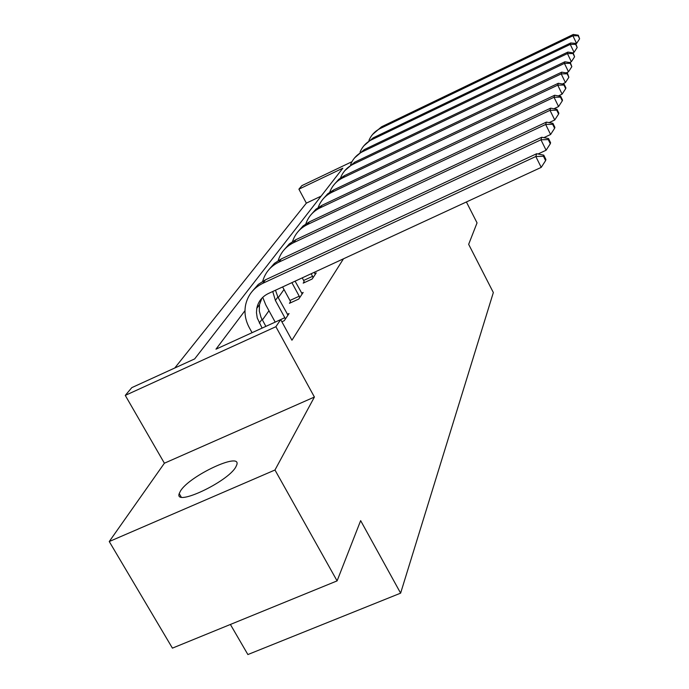 <?xml version="1.0" encoding="UTF-8"?>
<svg xmlns="http://www.w3.org/2000/svg" width="689" height="689" viewBox="0 0 689 689"><rect width="100%" height="100%" fill="white"/><g stroke="black" fill="none" stroke-linecap="round" stroke-linejoin="round"><path stroke-width="1.03" d="M235.862 466.875C228.128 481.766 173.998 507.225 179.218 493.6L180.492 490.973C189.475 475.823 241.176 451.605 236.844 464.662L235.862 466.875M466.401 201.972L477.046 222.883L468.658 244.337L493.341 292.541L400.619 593.151L360.648 520.634L337.093 580.887L172.422 648.134L109.25 541.537L274.971 470.001L314.408 397.036L275.884 326.707L125.269 395.4L131.806 387.631L194.642 358.926L342.821 168.202L298.905 189.174L301.877 185.642L351.976 161.7M337.093 580.887L274.971 470.001M314.408 397.036L164.395 463.215L109.25 541.537M164.395 463.215L125.269 395.4M321.117 196.132L306.355 203.143L174.765 368.004M306.355 203.143L298.905 189.174M230.393 624.458L247.876 654.55L400.619 593.151M304.133 281.749L303.186 283.145L312.16 279.011L316.242 272.904L314.821 273.559M281.87 321.789L284.264 320.695L289.036 313.564L287.356 314.339M284.006 289.518L278.227 297.674M268.968 310.73L262.371 320.023M244.983 310.661L215.967 349.185L280.681 319.61L291.947 340.22L343.475 258.806M290.474 301.808L289.449 303.306L298.75 299.043L303.16 292.455L301.618 293.161M280.681 319.61L275.884 326.707M265.868 326.379L261.01 317.328L259.305 311.058L259.486 304.693L261.863 298.225M262.087 328.11L257.238 317.965L256.454 312.608L256.79 308.353C258.203 301.575 262.053 296.64 268.357 293.531L541.209 167.384L535.818 156.506L262.785 283.334C253.578 287.873 247.859 295.064 245.62 304.908C244.121 312.728 245.353 320.307 249.297 327.654L252.079 332.684M543.449 156.257L545.602 160.606L545.912 159.486L543.767 155.146L543.449 156.257L535.818 156.506L536.671 153.725L265.446 279.82L258.263 284.445L252.691 290.784M536.671 153.725L543.767 155.146M545.602 160.606L541.209 167.384M287.976 315.149L277.856 296.985L275.479 290.241M275.195 322.116L284.807 317.689L275.393 300.438L272.732 291.507M284.807 317.689L285.349 319.076M262.742 297.338L265.765 304.882L275.178 322.082M538.023 153.992L546.101 150.236L540.951 139.798L278.847 262.156C270.588 266.212 265.205 272.577 262.698 281.267M548.246 139.583L550.304 143.76L550.589 142.726L548.539 138.567L548.246 139.583L540.951 139.798L541.735 137.249L281.301 258.926L274.42 263.362L269.072 269.425M541.735 137.249L548.539 138.567M550.304 143.76L546.101 150.236M302.178 293.919L295.09 281.172M290.818 302.686L289.957 300.473L299.233 296.21L291.886 282.654M299.233 296.21L299.749 297.545M282.611 286.943L289.957 300.473M543.828 137.654L550.597 134.493L545.662 124.451L293.652 242.649C285.875 246.473 280.724 252.45 278.21 260.597M552.656 124.278L554.619 128.292L554.886 127.344L552.923 123.34L552.656 124.278L545.662 124.451L546.386 122.108L295.917 239.66L289.32 243.915L284.169 249.737M546.386 122.108L552.923 123.34M554.619 128.292L550.597 134.493M315.329 274.256L314.132 272.37M304.452 282.559L303.634 280.475L312.582 276.341L311.178 273.74M312.582 276.341L313.082 277.624M302.23 277.874L303.634 280.475M549.116 122.625L554.74 119.989L550.003 110.318L307.337 224.605C299.991 228.223 295.064 233.864 292.541 241.52M556.712 110.171L558.598 114.038L558.848 113.16L556.962 109.301L556.712 110.171L550.003 110.318L550.666 108.156L309.439 221.841L303.1 225.94L298.13 231.53M550.666 108.156L556.962 109.301M558.598 114.038L554.74 119.989M553.939 108.75L558.564 106.571L554.016 97.252L320.032 207.88C313.073 211.308 308.345 216.639 305.838 223.865M560.467 97.132L562.284 100.852L562.508 100.043L560.7 96.322L560.467 97.132L554.016 97.252L554.628 95.254L321.978 205.313L315.881 209.258L311.083 214.632M554.628 95.254L560.7 96.322M562.284 100.852L558.564 106.571M558.357 95.909L562.112 94.135L557.737 85.143L331.831 192.326C325.225 195.59 320.686 200.637 318.206 207.475M563.946 85.04L565.695 88.631L565.902 87.882L564.162 84.291L563.946 85.04L557.737 85.143L558.305 83.283L333.64 189.94L327.766 193.747L323.132 198.923M558.305 83.283L564.162 84.291M565.695 88.631L562.112 94.135M562.431 83.989L565.419 82.577L561.191 73.878L342.829 177.831C336.542 180.94 332.176 185.737 329.73 192.222M567.185 73.792L568.864 77.271L567.383 73.103L567.185 73.792L561.191 73.878L561.724 72.147L344.517 175.6L338.85 179.278L334.372 184.273M561.724 72.147L567.383 73.103M568.864 77.271L565.419 82.577M566.177 72.896L568.494 71.794L564.42 63.388L353.104 164.292C347.11 167.255 342.907 171.819 340.495 177.986M570.199 63.319L571.827 66.678L570.38 62.665L570.199 63.319L564.42 63.388L564.911 61.769L354.689 162.199L344.87 170.579M564.911 61.769L570.38 62.665M571.827 66.678L568.494 71.794M569.648 62.544L571.362 61.726L567.426 53.578L362.724 151.606C356.997 154.448 352.949 158.797 350.58 164.671M573.015 53.527L574.583 56.782L573.188 52.915L573.015 53.527L567.426 53.578L567.891 52.063L364.214 149.642L354.714 157.755M567.891 52.063L573.188 52.915M574.583 56.782L571.362 61.726M572.869 52.864L574.058 52.295L570.251 44.397L371.759 139.703C366.281 142.425 362.371 146.585 360.037 152.183M575.651 44.354L577.175 47.515L575.815 43.786L575.651 44.354L570.251 44.397L570.681 42.976L373.154 137.86L363.947 145.715M570.681 42.976L576.581 43.45L572.895 35.785L380.25 128.507C374.997 131.125 371.225 135.104 368.934 140.461M577.175 47.515L574.058 52.295M578.131 35.75L579.604 38.817L578.286 35.217L578.131 35.75L572.895 35.785L573.3 34.45L381.568 126.776L372.637 134.389M573.3 34.45L578.286 35.217M579.604 38.817L576.581 43.45M259.314 323.063L261.984 319.308M262.785 283.334L265.446 279.82M275.393 300.438L277.856 296.985M278.847 262.156L281.301 258.926M293.652 242.649L295.917 239.66M307.337 224.605L309.439 221.841M320.032 207.88L321.978 205.313M331.831 192.326L333.64 189.94M342.829 177.831L344.517 175.6M353.104 164.292L354.689 162.199M362.724 151.606L364.214 149.642M371.759 139.703L373.154 137.86M380.25 128.507L381.568 126.776M179.218 493.6L181.19 497.019M256.79 308.353L259.486 304.693"/></g></svg>
